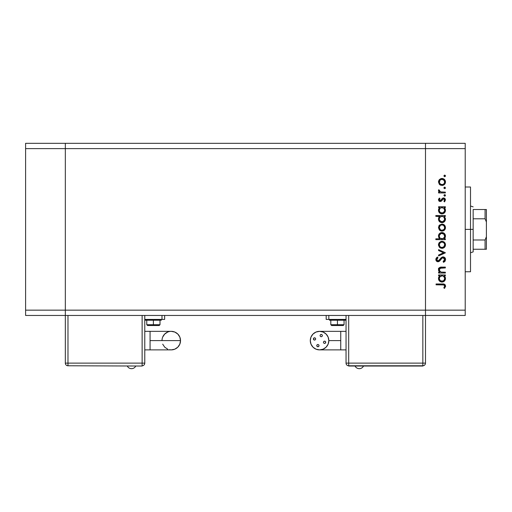 <?xml version="1.0" encoding="UTF-8"?>
<svg xmlns="http://www.w3.org/2000/svg" width="512" height="512" viewBox="0 0 512 512"><rect width="100%" height="100%" fill="white"/><g stroke="black" fill="none" stroke-linecap="round" stroke-linejoin="round"><path stroke-width="0.77" d="M425.491 143.315L65.325 143.315L65.325 148.614L65.325 143.315L25.6 143.315L25.6 148.614L25.6 143.315L465.216 143.315L465.216 148.614L425.491 148.614L425.491 143.315L425.491 148.614L425.491 143.315L425.491 148.614L65.325 148.614L425.491 148.614L425.491 310.157L425.491 148.614L425.491 310.157L425.491 148.614L465.216 148.614L465.216 310.157L465.216 143.315L425.491 143.315M425.491 315.456L425.491 310.157L65.325 310.157L65.325 148.614L65.325 310.157L465.216 310.157L465.216 315.456L425.491 315.456L425.491 310.157L425.491 315.456L465.216 315.456L465.216 310.157L425.491 310.157L425.491 315.456L65.325 315.456L65.325 310.157L65.325 315.456L425.491 315.456L425.491 363.123L425.491 315.456M473.158 209.523L473.158 218.79L473.158 209.523L485.075 209.523L473.158 209.523M473.158 229.382L473.158 218.79L485.075 218.79L485.075 209.523L485.075 218.79L486.4 222.01L486.4 209.523L485.075 209.523L486.4 209.523L486.4 236.755L486.4 222.01L485.075 218.79L473.158 218.79L473.158 229.382L470.509 229.382L473.158 229.382L473.158 249.248L485.075 249.248L485.075 239.981L473.158 239.981L473.158 229.382M486.4 249.248L486.4 236.755L485.075 239.981L473.158 239.981L473.158 249.248L486.4 249.248L486.4 236.755L485.075 239.981L485.075 249.248L486.4 249.248M473.158 251.898L473.158 249.248L473.158 251.898L470.509 252.781M65.325 315.456L65.325 143.315L65.325 148.614L25.6 148.614L65.325 148.614L65.325 310.157L25.6 310.157L25.6 148.614L25.6 310.157L65.325 310.157L65.325 315.456L25.6 315.456L25.6 310.157L25.6 315.456L65.325 315.456L65.325 363.123L67.974 363.123L67.974 315.456L67.974 363.123L65.325 363.123C65.478 364.73 66.362 365.613 67.974 365.773A2.65 2.65 0 0 1 65.325 363.123L65.325 315.456M470.509 229.382L465.216 229.382L470.509 229.382L470.509 187.014L470.509 271.757L470.509 229.382M441.382 267.117L445.35 267.104L445.35 267.936L440.064 268.25L439.309 269.485L439.61 270.957L441.088 272.09L445.35 272.218L445.35 273.05L438.579 273.05L438.579 272.218L439.802 272.218L438.541 270.387L438.816 268.314L440.083 267.309L441.37 267.117M443.078 256.883L444.877 257.69L445.581 259.283L445.005 261.235L443.565 262.355L443.091 261.568L444.147 260.749L444.64 259.533L444.224 258.291L443.462 257.773L442.157 258.048L438.579 261.683L436.774 261.37L435.853 259.693L436.109 258.368L437.414 257.005L437.984 257.76L436.89 259.014L436.864 260.064L437.485 260.819L438.31 260.883L441.344 257.613L443.078 256.883L437.971 260.928L436.794 259.565L437.984 257.76L437.414 257.005L435.846 259.475C435.93 260.851 436.653 261.613 438.01 261.76L439.418 261.242L442.157 258.048L443.066 257.715L444.64 259.533L443.091 261.568L443.565 262.355L445.587 259.533C445.472 257.958 444.634 257.075 443.078 256.883L443.085 256.883M438.579 250.541L438.579 249.638L445.35 252.73L438.579 255.936L438.579 255.034L443.507 252.787L438.579 250.541L438.579 249.638L445.35 252.73L438.579 249.638L438.579 250.541L443.507 252.787L438.579 255.034L438.579 255.936L445.35 252.845L438.579 255.936L438.579 255.034M442.675 248.269L440.102 247.802L438.528 245.542L439.091 242.784L441.651 241.331L443.328 241.581L444.467 242.336L445.459 244.48L445.229 246.17L444.467 247.309L441.984 248.333C444.134 248.134 445.293 246.963 445.472 244.819C445.293 242.682 444.128 241.517 441.984 241.318L439.578 242.246L438.458 244.819L439.322 247.149M441.984 231.098L439.322 229.914L438.458 227.59L439.578 225.018L441.984 224.09L444.467 225.107L445.472 227.59L444.467 230.08L441.984 231.098C444.134 230.899 445.293 229.734 445.472 227.59C445.293 225.453 444.128 224.288 441.984 224.09L439.578 225.018L438.458 227.59L439.584 230.17L441.651 231.085M439.52 207.821L439.834 207.571L438.579 207.571L438.579 206.739L445.35 206.739L445.35 207.571L444.179 207.571L445.395 209.549L445.216 211.693L443.302 213.613L441.6 213.85L439.994 213.261L438.714 211.661L438.458 210.31L438.797 208.762L439.834 207.571L438.458 210.31C438.65 212.461 439.808 213.645 441.946 213.869C444.096 213.67 445.274 212.493 445.472 210.336L444.179 207.571L445.35 207.571L445.35 206.739L438.579 206.739L438.579 207.571L438.579 206.739L445.35 206.739L445.35 207.571M444.998 176.614L445.472 175.904L444.698 176.672L443.923 175.904L444.698 175.13L445.459 176.051L444.403 176.621L443.942 176.051L444.154 175.354L444.851 175.142L445.414 175.603L444.698 175.13L443.923 175.904L444.698 176.672L443.923 175.904L444.698 175.13L445.414 176.192M441.984 185.466L439.322 184.282L438.458 181.958L439.578 179.386L441.984 178.458L444.467 179.475L445.472 181.958L444.467 184.448L441.984 185.466C444.134 185.267 445.293 184.102 445.472 181.958C445.293 179.821 444.128 178.656 441.984 178.458L439.578 179.386L438.458 181.958L439.578 184.538L441.984 185.466M445.472 187.904L444.698 188.678L445.472 187.904L444.698 187.13L445.414 188.198L444.698 188.678L444.051 188.333L443.981 187.61L444.544 187.142L445.472 187.904L444.698 187.13L443.923 187.904L444.698 188.678L443.923 187.904L444.992 187.187M445.35 192.122L445.35 192.954L445.35 192.122L445.35 192.954L438.579 192.954L438.579 192.122L439.578 192.122L438.547 190.982L438.694 189.747L439.411 190.202L439.597 191.347L440.493 191.898L445.35 192.122L440.749 191.974L438.694 189.747L438.458 190.47L439.578 192.122L438.579 192.122L438.579 192.954L445.35 192.954L438.579 192.954L438.579 192.122M444.998 196.109L445.472 195.392L444.544 196.147L443.981 195.091L444.698 194.618L445.414 195.091L444.698 194.618L443.923 195.392L444.698 196.16L443.923 195.392L444.698 194.618L445.472 195.392L444.698 196.16L443.923 195.392L444.698 194.618L445.459 195.238M441.562 200.954L440.237 201.51L438.854 200.909L438.477 199.546L439.238 198.24L440.006 198.63L439.36 200.141L440.205 200.678L442.464 198.259L444.275 198.086L445.459 199.738L444.55 201.869L443.923 201.312L444.563 199.533L443.661 198.784L442.79 199.117L441.427 201.088L440.237 201.51L441.28 201.197L443.552 198.778L444.64 199.974L443.923 201.312L444.55 201.869L445.472 199.93L443.514 197.946L442.464 198.259L440.205 200.678L439.29 199.795L440.006 198.63L439.424 198.061L438.477 199.546M439.578 216.614L435.846 216.365L435.846 215.533L445.35 215.533L445.35 216.365L444.179 216.365L445.395 218.342L445.216 220.486L443.302 222.406L441.6 222.643L439.994 222.054L438.714 220.454L438.458 219.104L438.829 217.555L439.891 216.365L438.458 219.104C438.65 221.254 439.808 222.438 441.946 222.662C444.096 222.464 445.274 221.286 445.472 219.13L444.179 216.365L445.35 216.365L445.35 215.533L435.846 215.533L435.846 216.365L435.846 215.533L445.35 215.533L445.35 216.365M445.35 238.822L444.096 238.822L445.35 238.822L445.35 239.654L435.846 239.654L435.846 238.822L439.808 238.822L438.81 237.6L438.522 235.373L439.488 233.562L440.947 232.666L443.328 232.794L445.037 234.355L445.389 236.877L444.096 238.822L445.472 236.09C445.286 233.933 444.122 232.749 441.978 232.525C439.827 232.73 438.656 233.907 438.458 236.058L439.808 238.822L435.846 238.822L435.846 239.654L445.35 239.654L445.35 238.822L445.35 239.654L435.846 239.654L435.846 238.822M438.579 275.782L439.834 275.782L438.579 275.782L438.579 274.95L445.35 274.95L445.35 275.782L444.179 275.782L445.152 277.011L445.472 278.547L444.442 281.043L441.946 282.08L439.994 281.472L438.714 279.872L438.643 277.344L439.834 275.782L438.458 278.522C438.65 280.672 439.808 281.856 441.946 282.08C444.096 281.875 445.274 280.698 445.472 278.547L444.179 275.782L445.35 275.782L445.35 274.95L438.579 274.95L438.579 275.782L438.579 274.95L445.35 274.95L445.35 275.782M444.243 287.206L444.621 285.901L443.776 284.941L436.083 284.813L436.083 283.981L444.55 284.282L445.587 286.144L444.518 288.378L443.808 287.885L444.64 286.093L443.808 287.885L444.518 288.378L445.587 286.144C445.28 284.448 444.198 283.725 442.342 283.981L436.083 283.981L436.083 284.813L442.246 284.813C443.507 284.589 444.301 285.018 444.64 286.093L444.582 285.728M444.544 175.142L444.986 175.187M439.322 179.642L438.528 181.21M441.325 178.509L440.691 178.688M442.669 178.522L442.33 178.47M443.936 179.046L444.461 179.475M445.344 180.96L445.459 181.613M445.472 181.958L445.459 182.304M445.414 182.637L445.242 183.29M444.461 184.454L443.936 184.877M443.936 184.883L444.467 184.448M440.672 185.229L439.898 184.8M440.064 180.096L439.341 182.49L440.499 184.192M440.96 179.482L440.096 180.064L441.99 179.29C443.622 179.437 444.506 180.333 444.64 181.965L443.974 180.166M444.595 182.477L444.64 181.965C444.506 183.59 443.622 184.486 441.99 184.634C440.352 184.486 439.456 183.597 439.29 181.965C439.456 180.333 440.352 179.437 441.99 179.29L441.728 179.302M444.211 180.474L441.99 179.29L443.027 179.494M440.493 184.192L442.509 184.589L443.891 183.853M444.448 182.995L444.595 181.44M438.797 191.443L439.155 191.814M438.458 190.47L438.694 189.747L439.411 190.202L439.328 190.893M439.411 190.202L439.29 190.63M440.25 191.802L440.896 192.006M440.493 191.898L441.907 192.102M438.483 199.533L438.682 198.97M439.424 198.067L440.006 198.63M439.309 199.622L439.309 199.974M439.859 200.614L440.928 200.346M440.819 200.448L440.205 200.678L441.344 199.776M441.709 199.149L442.054 198.656M442.317 198.381L443.706 197.952M443.763 197.958L444.275 198.086M445.235 198.957L444.909 198.515M444.55 201.869L443.923 201.312L444.205 201.037M444.429 200.717L444.582 200.358M444.64 199.974L444.576 199.565M444.333 199.149L443.981 198.874L444.333 199.149M443.77 198.803L442.79 199.117M443.552 198.778L442.016 200.358M438.458 199.795L440.064 201.504M438.976 201.037L439.558 201.395M444.742 208.141L445.152 208.8M445.453 209.939L445.395 209.549M445.408 211.027L444.883 212.301M443.834 213.331L443.322 213.606M441.261 213.805L441.946 213.869M438.49 209.792L438.758 208.838M438.579 207.571L439.834 207.571M438.541 209.517L438.477 209.914M443.302 213.613L444.442 212.832M439.347 209.722L440.058 208.365L439.29 210.298C439.424 208.627 440.32 207.718 441.978 207.571C443.629 207.725 444.512 208.64 444.64 210.31L443.878 208.352M444.038 212.026L444.589 210.835L443.386 212.602L441.651 213.018L440.051 212.224L439.302 210.566L439.488 211.347M441.651 213.018L440.787 212.755M440.397 212.518L442.541 212.966M440.058 208.365L440.934 207.763L440.058 208.365M443.488 208.019L440.934 207.763M441.35 207.635L441.018 207.731M444.435 211.347L444.64 210.31C444.486 211.949 443.59 212.858 441.958 213.037C440.314 212.858 439.43 211.949 439.29 210.298L439.341 210.829M441.28 212.947L442.618 212.954M442.554 212.966L444.192 211.814M439.667 211.718L439.482 211.334M440.73 212.73L441.197 212.922M445.408 219.821L444.883 221.094M443.302 222.406L442.291 222.65M441.946 222.662L441.6 222.643M440.128 222.144L439.718 221.843M439.034 221.069L438.714 220.454M438.547 218.304L438.822 217.562M438.829 217.542L439.29 216.902M435.846 216.365L439.891 216.365M443.795 222.15L444.442 221.626M443.021 216.557L440.922 216.563M440.058 217.158L440.934 216.557L439.725 217.574L439.29 219.091C439.424 217.421 440.32 216.512 441.978 216.365L441.978 216.365C443.629 216.518 444.512 217.434 444.64 219.104L443.878 217.146M443.853 221.024L442.848 221.67L441.357 221.76L439.482 220.128L440.275 221.222L442.541 221.76M441.651 221.811L440.787 221.549M440.397 221.312L439.667 220.512M441.35 216.429L441.018 216.525M439.725 217.574L439.347 218.515M444.038 220.819L444.64 219.104C444.486 220.742 443.59 221.651 441.958 221.83C440.314 221.651 439.43 220.742 439.29 219.091L439.482 220.128M440.275 221.222L442.611 221.747M442.554 221.76L444.435 220.134M438.739 226.17L439.149 225.478M443.328 224.346L441.984 224.09M443.93 224.672L444.461 225.107M445.414 228.288L445.229 228.941M444.467 230.08L443.36 230.829M440.672 230.861L439.898 230.432M440.691 230.867L441.325 231.046M439.091 225.555L438.733 226.182M439.494 226.566L440.282 225.523L439.29 227.597C439.456 225.965 440.352 225.069 441.99 224.922C440.352 225.069 439.456 225.965 439.29 227.597L440.499 229.824M441.21 225.03L440.282 225.523M443.027 225.126L441.99 224.922C443.622 225.069 444.506 225.965 444.64 227.597L443.974 225.798M444.211 226.099L443.014 225.12L441.466 224.966M444.595 228.109L444.64 227.597C444.506 229.222 443.622 230.118 441.99 230.266L443.891 229.485M444.448 228.627L444.595 227.072M440.493 229.824L441.99 230.266C440.352 230.118 439.456 229.229 439.29 227.597L439.341 228.122M439.008 237.946L438.81 237.6M438.464 236.262L438.477 235.712M438.714 234.707L438.97 234.214M441.632 232.544L442.323 232.544M445.05 234.374L443.936 233.133M444.813 234.003L445.037 234.355M445.453 235.738L445.472 236.09M445.382 236.915L445.293 237.235M445.133 237.626L444.941 237.965M445.331 235.059L445.216 234.733M440.749 238.554L440.051 238.035M444.595 236.627L444.64 236.096C444.512 237.766 443.616 238.675 441.952 238.822L441.952 238.822C440.307 238.662 439.418 237.747 439.29 236.083L439.725 237.6M440.947 233.574L439.405 235.296L439.29 236.083C439.443 234.438 440.339 233.536 441.978 233.357L443.878 234.17L441.453 233.408L440.077 234.163L439.405 235.296M440.448 238.368L443.002 238.63L444.454 237.139M443.456 238.381L443.866 238.035M441.978 233.357C443.616 233.536 444.506 234.445 444.64 236.096C444.506 234.445 443.616 233.536 441.978 233.357L441.453 233.408M438.528 244.102L438.477 244.461M438.739 243.405L439.149 242.707M443.936 241.907L444.461 242.336M445.338 243.795L445.459 244.48M445.472 244.819L445.459 245.165M445.414 245.498L445.242 246.15M444.461 247.315L443.93 247.744M439.584 247.405L441.651 248.314M440.672 248.09L439.898 247.661M441.325 241.376L440.691 241.549M439.494 243.795L440.09 242.931L439.29 244.826C439.456 243.194 440.352 242.304 441.99 242.15L441.466 242.202L441.99 242.15C440.352 242.304 439.456 243.194 439.29 244.826L440.09 246.72M440.96 242.349L440.09 242.931M443.027 242.355L441.99 242.15C443.622 242.304 444.506 243.194 444.64 244.826L444.448 243.789M444.448 243.802L443.974 243.027M443.885 242.931L443.014 242.349M443.885 246.726L444.64 244.826C444.506 246.458 443.622 247.347 441.99 247.501L443.891 246.72M440.493 247.053L441.99 247.501C440.352 247.347 439.456 246.458 439.29 244.826L439.341 245.35M439.757 246.323L440.288 246.899M445.318 260.742L444.819 261.446M444.518 261.722L445.005 261.235M443.565 262.355L443.091 261.568L443.654 261.203M444.25 260.621L444.614 259.206M444.403 258.566L443.277 257.734L442.035 258.15M444.154 258.208L443.827 257.939M443.258 257.734L441.914 258.253M441.683 258.477L442.157 258.048M441.011 259.27L440.678 259.718M440.39 260.122L440.09 260.512M437.568 261.715L436.506 261.146M436.442 261.082L436.186 260.73M435.872 259.091L436.224 258.163M436.307 258.042L436.621 257.67M437.414 257.005L437.984 257.76L437.414 258.246M437.344 258.317L436.89 259.014M436.819 259.283L436.813 259.814M439.046 260.435L439.642 259.699M439.917 259.315L440.378 258.682M440.685 258.298L441.056 257.888M442.15 257.088L442.598 256.941L442.15 257.094M443.891 257.024L444.877 257.69M445.542 259.008L445.414 258.554M444.627 259.699L444.506 260.186M438.579 273.05L445.35 273.05L438.579 273.05L438.579 272.218L438.579 273.05M440.378 267.232L441.894 267.104C439.904 266.931 438.758 267.776 438.458 269.638L439.802 272.218L438.579 272.218M439.245 271.712L438.81 271.104M438.803 271.085L438.541 270.387M438.515 269.075L438.81 268.32M438.822 268.294L439.136 267.898M445.35 267.936L445.35 267.104L445.35 267.936L442.163 267.936M441.082 267.968L440.339 268.122M439.366 269.178L439.29 269.786L440.627 268.038L441.779 267.942M440.038 268.262L439.622 268.634M440.73 271.962L439.322 270.176M439.93 271.379L440.717 271.955M441.766 272.179L441.306 272.134M445.35 272.218L445.35 273.05L445.35 272.218L442.906 272.218M439.539 267.571L438.47 269.376M439.021 268.032L438.656 268.621M445.152 277.005L445.395 277.766M445.472 278.547L445.453 278.893M445.216 279.904L445.408 279.238L441.6 282.061M438.547 277.696L438.758 277.05M441.946 282.08L442.291 282.061M443.302 281.824L444.442 281.043M442.509 275.827L440.058 276.57L440.934 275.974M443.891 276.576L444.448 277.478L443.021 275.974M443.853 280.442L444.589 279.046L443.859 280.435L441.958 281.248L440.051 280.435L439.302 278.778L440.275 280.64L442.541 281.178M441.651 281.229L440.787 280.966M440.397 280.73L439.667 279.93M440.064 276.57L439.29 278.509C439.424 276.838 440.32 275.93 441.978 275.782L441.978 275.782C443.629 275.936 444.512 276.851 444.64 278.515L444.442 277.472M441.35 275.846L441.018 275.942M439.725 276.986L439.347 277.933M444.038 280.237L444.64 278.515C444.486 280.16 443.59 281.069 441.958 281.248C440.314 281.069 439.43 280.16 439.29 278.509L439.341 279.04M441.958 281.248L442.611 281.158M442.554 281.178L443.859 280.435M436.083 284.813L436.083 283.981L443.462 284.026M444.544 284.282L445.216 284.864M445.587 286.144L445.51 286.771M444.73 288.141L443.808 287.885L444.179 287.315M444.435 286.861L444.64 286.093M444.576 285.709L444.403 285.389M444.269 285.235L443.834 284.96M443.59 284.896L442.65 284.813M442.63 284.813L442.246 284.813M443.885 180.064L443.475 179.731M439.494 180.934L439.341 182.49M439.75 183.45L440.09 183.853M440.96 184.442L442.509 184.589M443.885 183.859L444.448 182.989M444.589 210.835L444.589 209.779M442.509 207.616L441.715 207.584M439.334 209.766L439.302 210.566M444.64 219.104L444.589 218.573M443.891 217.158L443.488 216.813M442.509 216.41L441.978 216.365M439.334 218.56L439.341 219.622M439.75 229.082L440.282 229.664M440.96 230.074L442.509 230.221M443.885 229.491L444.448 228.621M439.29 236.083L439.379 236.787M440.915 238.624L441.952 238.822M442.221 238.81L442.995 238.63M444.627 236.358L443.878 234.17M444.595 245.344L444.595 244.301M444.211 243.334L443.885 242.925M442.509 242.202L441.99 242.15M440.96 247.302L442.509 247.45M444.589 279.046L444.589 277.99M439.334 277.978L439.302 278.778M440.275 280.64L441.504 281.21M438.694 269.024L438.458 268.301L438.694 269.024M340.742 349.882L340.742 340.614L328.826 340.614L328.122 337.062L326.112 334.061L323.104 332.051L319.558 331.341L316.013 332.051L313.005 334.061L310.995 337.062L310.291 340.614L310.995 344.16L313.005 347.168L316.013 349.178L319.558 349.882A9.267 9.267 0 0 1 310.291 340.614A9.267 9.267 0 0 1 319.558 331.341A9.267 9.267 0 0 1 328.826 340.614A9.267 9.267 0 0 1 319.558 349.882L323.104 349.178L326.112 347.168L328.122 344.16L328.826 340.614L340.742 340.614L340.742 349.882L346.042 349.882L319.558 349.882M359.283 368.685C357.37 368.608 355.962 367.725 355.059 366.035A4.691 4.691 0 0 0 363.507 366.035C362.605 367.725 361.197 368.608 359.283 368.685M316.851 346.067L316.762 345.638L317.459 346.682L318.323 346.682L319.014 345.638A1.126 1.126 0 0 1 317.888 346.765A1.126 1.126 0 0 1 316.762 345.638L316.851 345.21L316.762 345.638A1.126 1.126 0 0 1 317.888 344.512A1.126 1.126 0 0 1 319.014 345.638L318.931 345.21M325.018 343.322L325.709 342.278A1.126 1.126 0 0 1 324.582 343.405A1.126 1.126 0 0 1 323.462 342.278L323.546 341.85L323.462 342.278A1.126 1.126 0 0 1 324.582 341.158A1.126 1.126 0 0 1 325.709 342.278L325.382 341.485L324.154 341.242M322.355 335.584A1.126 1.126 0 0 1 321.229 336.71A1.126 1.126 0 0 1 320.102 335.584A1.126 1.126 0 0 1 321.229 334.458A1.126 1.126 0 0 1 322.355 335.584L322.266 336.019L322.355 335.584M315.654 338.944A1.126 1.126 0 0 1 314.534 340.07A1.126 1.126 0 0 1 313.408 338.944A1.126 1.126 0 0 1 314.534 337.818A1.126 1.126 0 0 1 315.654 338.944L315.571 338.515L315.654 338.944M340.742 331.341L340.742 340.614L340.742 331.341L346.042 331.341L319.558 331.341M337.434 319.693L329.491 319.693L337.434 319.693L337.434 320.218L337.434 319.693L345.382 319.693L337.434 319.693M331.718 325.517L337.434 325.517L331.61 325.517L330.816 324.723L337.434 324.723L330.816 324.723L330.816 320.218L329.491 320.218L337.434 320.218L337.434 324.723L337.434 320.218L345.382 320.218L345.382 319.693M337.434 325.517L337.434 324.723L337.434 325.517L343.258 325.517L337.434 325.517M324.582 343.405L324.154 343.322L324.582 343.405M323.546 342.714L324.154 343.322M314.099 337.901L314.963 337.901L313.734 338.15L313.491 339.373L314.534 340.07L315.328 339.738L314.963 339.981M321.658 336.627L320.8 336.627L321.658 336.627L322.266 336.019M320.429 336.384L320.8 336.627M317.459 344.602L318.323 344.602L317.459 344.602L316.851 345.21M346.042 315.456L346.042 363.123L422.842 363.123L422.842 315.456L422.842 363.123L348.691 363.123L348.691 315.456L348.691 365.773L422.842 365.773L422.842 363.123L425.491 363.123L422.842 363.123L422.842 365.773C424.448 365.613 425.331 364.73 425.491 363.123A2.65 2.65 0 0 1 422.842 365.773L348.691 365.773L348.691 363.123L346.042 363.123A2.65 2.65 0 0 0 348.691 365.773A2.65 2.65 0 0 1 346.042 363.123L346.042 315.456M328.826 315.456L328.826 319.424L346.042 319.424L328.826 319.424L328.826 315.456M326.182 319.424L328.826 319.424L326.182 319.424L326.182 315.456L326.182 319.424M344.058 320.218L344.058 324.723L337.434 324.723L344.058 324.723L343.258 325.517M330.829 320.218L345.382 320.218M315.571 338.515L314.963 337.901M315.328 339.738L315.571 339.373M322.266 335.155L321.658 334.547L320.8 334.547L320.186 335.155L320.186 336.019M323.789 341.485L323.546 341.85M318.688 344.845L318.323 344.602M422.842 366.035L348.691 366.035L422.842 366.035M162.163 338.803L161.984 340.614A9.267 9.267 0 0 1 171.258 331.341L174.803 332.051L177.811 334.061L179.821 337.062L180.525 340.614A9.267 9.267 0 0 0 171.258 331.341L171.258 331.341A9.267 9.267 0 0 1 180.525 340.614L179.821 344.16L177.811 347.168L174.803 349.178L171.258 349.882A9.267 9.267 0 0 0 180.525 340.614L150.067 340.614L150.067 349.882L144.774 349.882L150.067 349.882L150.067 331.341L144.774 331.341L150.067 331.341L150.067 340.614L180.525 340.614A9.267 9.267 0 0 1 171.258 349.882L169.446 349.702M131.533 368.685C133.446 368.608 134.854 367.725 135.75 366.035A4.691 4.691 0 0 1 127.309 366.035C128.211 367.725 129.619 368.608 131.533 368.685M153.382 319.424L153.382 320.218L161.325 320.218L161.325 319.693L145.434 319.693L153.382 319.424M153.382 324.723L160 324.723L153.382 324.723L153.382 325.517L159.206 325.517L153.382 325.517L153.382 324.723L146.758 324.723L153.382 324.723L153.382 320.218L153.382 324.723M167.706 349.178L164.704 347.168L162.694 344.16M162.694 337.062L164.704 334.061L167.706 332.051M144.774 363.123L144.774 315.456L144.774 363.123A2.65 2.65 0 0 1 142.125 365.773C143.731 365.613 144.614 364.73 144.774 363.123L67.974 363.123L67.974 365.773L67.974 363.123L144.774 363.123M142.125 315.456L142.125 365.773L142.125 315.456M164.634 315.456L164.634 319.424L164.634 315.456M161.984 319.424L164.634 319.424L161.984 319.424L161.984 315.456L161.984 319.424L144.774 319.424L161.984 319.424M147.667 325.517L153.382 325.517L147.552 325.517L146.758 324.723L146.758 320.218M161.325 319.693L145.434 320.218L161.325 320.218M67.974 365.773L142.125 366.035L67.974 365.773M473.158 206.874L470.509 205.99M465.216 271.757L470.509 271.757M465.216 187.014L470.509 187.014M329.491 320.218L329.491 319.693M150.067 349.882L171.258 349.882M159.206 325.517L160 324.723L160 320.218M145.434 320.218L145.434 319.693M150.067 331.341L171.258 331.341"/></g></svg>
